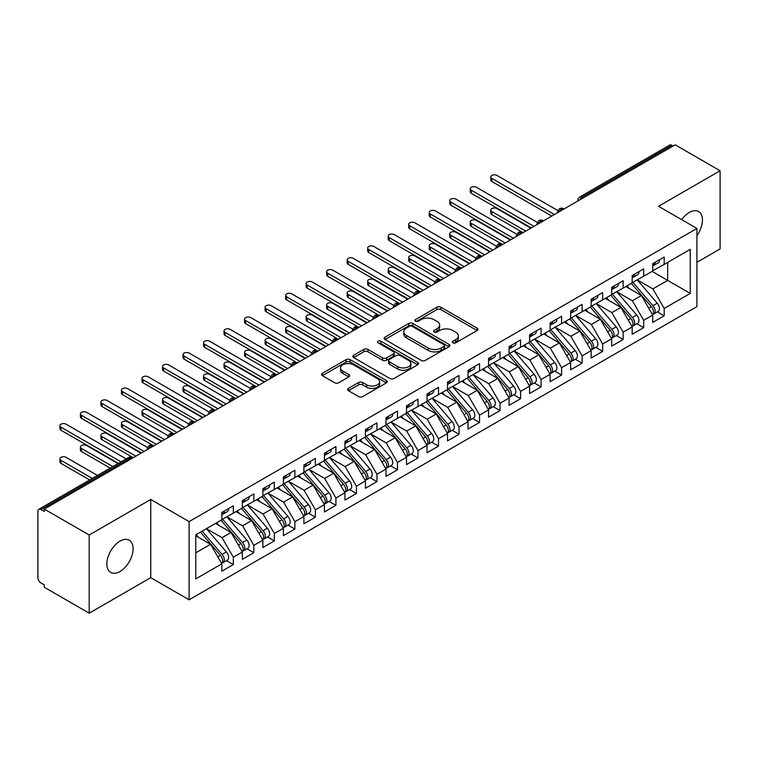 <?xml version="1.0" encoding="UTF-8"?>
<svg xmlns="http://www.w3.org/2000/svg" width="758" height="758" viewBox="0 0 758 758"><rect width="100%" height="100%" fill="white"/><g stroke="black" fill="none" stroke-linecap="round" stroke-linejoin="round"><path stroke-width="1.14" d="M452.924 342.843A1.99 1.146 0 0 0 455.738 342.843L477.133 330.488A2.852 1.649 0 0 0 477.976 329.332A2.852 1.649 0 0 0 477.133 328.167L440.891 307.236A2.852 1.649 0 0 0 436.854 307.236L415.46 319.592A1.99 1.146 0 0 0 414.882 320.407A1.99 1.146 0 0 0 415.46 321.221A1.99 1.146 0 0 0 418.283 321.221L421.05 319.62A9.115 5.259 0 0 1 433.936 319.62L436.959 321.364A9.115 5.259 0 0 1 439.631 325.087A9.115 5.259 0 0 1 436.959 328.801L434.192 330.403A1.99 1.146 0 0 0 433.604 331.218A1.99 1.146 0 0 0 434.192 332.032A1.99 1.146 0 0 0 437.006 332.032L439.782 330.431A9.115 5.259 0 0 1 452.668 330.431L455.691 332.175A9.115 5.259 0 0 1 458.363 335.898A9.115 5.259 0 0 1 455.691 339.622L452.924 341.214A1.99 1.146 0 0 0 452.337 342.029A1.99 1.146 0 0 0 452.924 342.843L452.924 341.214M119.972 571.494A18.571 10.726 120 0 0 132.1 555.131A18.571 10.726 120 0 0 129.258 540.246A18.571 10.726 120 0 0 119.972 541.165A18.571 10.726 120 0 0 107.835 557.528A18.571 10.726 120 0 0 110.687 572.413A18.571 10.726 120 0 0 119.972 571.494M696.915 235.605A18.571 10.726 120 0 0 698.611 211.529A18.571 10.726 120 0 0 689.325 212.448A18.571 10.726 120 0 0 681.707 219.659M348.453 388.399A2.852 1.649 0 0 0 347.619 389.555A2.852 1.649 0 0 0 348.453 390.721L358.619 396.595A2.852 1.649 0 0 0 362.646 396.595L386.409 382.875A2.852 1.649 0 0 0 387.243 381.71A2.852 1.649 0 0 0 386.409 380.544L350.158 359.614A2.852 1.649 0 0 0 346.131 359.614L322.368 373.334A2.852 1.649 0 0 0 321.534 374.499A2.852 1.649 0 0 0 322.368 375.665L334.657 382.752A2.852 1.649 0 0 0 338.684 382.752L348.851 376.887A2.852 1.649 0 0 0 349.684 375.722A2.852 1.649 0 0 0 348.851 374.556L342.758 371.041A7.618 4.396 0 0 1 340.531 367.933A7.618 4.396 0 0 1 345.231 363.868A7.618 4.396 0 0 1 353.531 364.825L377.399 378.602A7.618 4.396 0 0 1 379.625 381.71A7.618 4.396 0 0 1 374.926 385.775A7.618 4.396 0 0 1 366.626 384.818L362.646 382.525A2.852 1.649 0 0 0 358.619 382.525L348.453 388.399L348.453 390.721M696.915 262.325L720.1 248.937L720.1 170.758L675.17 144.816L44.258 509.063L44.258 511.432L40.979 509.537A4.349 2.511 -120 0 0 38.8 509.319A4.349 2.511 -120 0 0 37.9 511.318L37.9 577.653A4.349 2.511 -120 0 0 40.979 582.978L44.258 584.873L44.258 587.242L89.198 613.184L150.747 577.653L189.112 599.805L189.112 521.618L150.747 499.465L89.198 535.006L44.258 509.063M720.1 170.758L658.55 206.29L696.915 228.442L189.112 521.618M421.249 360.429A2.852 1.649 0 0 0 425.276 360.429L449.039 346.709A2.852 1.649 0 0 0 449.873 345.553A2.852 1.649 0 0 0 449.039 344.388L412.797 323.458A2.852 1.649 0 0 0 408.761 323.458L384.998 337.177A2.852 1.649 0 0 0 384.164 338.343A2.852 1.649 0 0 0 384.998 339.499L421.249 360.429M378.848 343.279A1.99 1.146 0 0 1 380.876 343.554L380.876 341.185L417.724 362.466A2.852 1.649 0 0 1 418.558 363.632A2.852 1.649 0 0 1 417.724 364.788L393.961 378.517A2.852 1.649 0 0 1 389.934 378.517L353.683 357.587L363.859 351.759L363.859 349.391L353.683 355.256A2.852 1.649 0 0 0 352.849 356.421A2.852 1.649 0 0 0 353.683 357.587L353.683 355.256M363.859 351.759A2.852 1.649 0 0 1 367.886 351.759L367.886 349.391A2.852 1.649 0 0 0 363.859 349.391M367.886 349.391L382.582 357.871A2.852 1.649 0 0 0 386.608 357.871L393.355 353.977A2.852 1.649 0 0 0 394.188 352.821A2.852 1.649 0 0 0 393.355 351.655L378.053 342.815A1.99 1.146 0 0 1 377.465 342A1.99 1.146 0 0 1 378.697 340.939A1.99 1.146 0 0 1 380.876 341.185M189.112 599.805L696.915 306.62L696.915 228.442M652.088 271.383L690.244 293.412L690.244 249.354L664.188 264.39L664.188 257.047L652.704 263.68L652.704 271.023L643.675 276.244L643.675 268.891L632.181 275.533L632.181 282.876L623.152 288.087L623.152 280.744L611.668 287.377L611.668 294.72L602.638 299.931L602.638 292.588L591.145 299.221L591.145 306.564L582.125 311.775L582.125 304.432L570.632 311.064L570.632 318.407L561.602 323.619L561.602 316.276L550.119 322.908L550.119 330.251L541.089 335.472L541.089 328.119L529.596 334.752L529.596 342.104L520.566 347.316L520.566 339.972L509.082 346.605L509.082 353.948L500.053 359.159L500.053 351.816L488.559 358.449L488.559 365.792L479.539 371.003L479.539 363.66L468.046 370.292L468.046 377.636L459.016 382.847L459.016 375.504L447.523 382.136L447.523 389.479L438.503 394.691L438.503 387.347L427.01 393.98L427.01 401.333L417.98 406.544L417.98 399.201L406.496 405.833L406.496 413.176L397.467 418.388L397.467 411.044L385.974 417.677L385.974 425.02L376.944 430.231L376.944 422.888L365.46 429.521L365.46 436.864L356.431 442.075L356.431 434.732L344.937 441.364L344.937 448.708L335.917 453.919L335.917 446.576L324.424 453.208L324.424 460.561L315.394 465.772L315.394 458.419L303.911 465.061L303.911 472.405L294.881 477.616L294.881 470.273L283.388 476.905L283.388 484.248L274.358 489.46L274.358 482.116L262.874 488.749L262.874 496.092L253.845 501.303L253.845 493.96L242.352 500.593L242.352 507.936L233.331 513.147L233.331 505.804L221.838 512.436L221.838 519.78L195.782 534.826L195.782 578.894L221.838 563.848L210.553 544.301L195.782 535.773M690.244 293.412L664.188 308.459L652.903 288.912L637.317 279.91M657.375 311.87L664.188 315.802L664.188 308.459M664.188 315.802L652.704 322.434L652.704 315.091L643.675 320.302L632.39 300.765L616.794 291.754M636.853 323.713L643.675 327.646L643.675 320.302M643.675 327.646L632.181 334.287L632.181 326.935L623.152 332.156L611.867 312.609L596.281 303.607L616.197 326.869L611.886 329.351A5.799 3.354 60 0 1 614.132 334.875A5.799 3.354 60 0 1 612.928 337.528A5.799 3.354 60 0 1 611.99 337.793M616.339 335.557L623.152 339.499L623.152 332.156M623.152 339.499L611.668 346.131L611.668 338.788L602.638 343.999L591.354 324.452L575.758 315.451L595.674 338.712L591.373 341.204A5.799 3.354 60 0 1 593.609 346.719A5.799 3.354 60 0 1 592.405 349.372A5.799 3.354 60 0 1 591.467 349.637M595.816 347.401L602.638 351.342L602.638 343.999M602.638 351.342L591.145 357.975L591.145 350.632L582.125 355.843L570.84 336.296L555.244 327.295L575.161 350.556L570.85 353.048A5.799 3.354 60 0 1 573.095 358.562A5.799 3.354 60 0 1 571.892 361.215A5.799 3.354 60 0 1 570.954 361.49M575.303 359.254L582.125 363.186L582.125 355.843M582.125 363.186L570.632 369.819L570.632 362.476L561.602 367.687L550.317 348.14L534.722 339.139L554.648 362.4L550.336 364.892A5.799 3.354 60 0 1 552.573 370.406A5.799 3.354 60 0 1 551.379 373.059A5.799 3.354 60 0 1 550.431 373.334M554.78 371.098L561.602 375.03L561.602 367.687M561.602 375.03L550.119 381.662L550.119 374.319L541.089 379.531L529.804 359.984L514.208 350.982M534.267 382.942L541.089 386.874L541.089 379.531M541.089 386.874L529.596 393.516L529.596 386.163L520.566 391.374L509.281 371.837L493.695 362.826M513.753 394.785L520.566 398.727L520.566 391.374M520.566 398.727L509.082 405.359L509.082 398.016L500.053 403.228L488.768 383.681L473.172 374.679M493.231 406.629L500.053 410.571L500.053 403.228M500.053 410.571L488.559 417.203L488.559 409.86L479.539 415.071L468.255 395.524L452.659 386.523M472.717 418.473L479.539 422.414L479.539 415.071M479.539 422.414L468.046 429.047L468.046 421.704L459.016 426.915L447.732 407.368L432.136 398.367M452.194 430.326L459.016 434.258L459.016 426.915M459.016 434.258L447.523 440.891L447.523 433.548L438.503 438.759L427.218 419.212L411.622 410.211M431.681 442.17L438.503 446.102L438.503 438.759M438.503 446.102L427.01 452.734L427.01 445.391L417.98 450.603L406.695 431.065L391.109 422.054M411.168 454.014L417.98 457.955L417.98 450.603M417.98 457.955L406.496 464.588L406.496 457.245L397.467 462.456L386.182 442.909L370.586 433.908L390.503 457.169L386.201 459.661A5.799 3.354 60 0 1 388.437 465.175A5.799 3.354 60 0 1 387.234 467.828A5.799 3.354 60 0 1 386.296 468.093M390.645 465.857L397.467 469.799L397.467 462.456M397.467 469.799L385.974 476.431L385.974 469.088L376.944 474.3L365.659 454.753L350.073 445.751L369.989 469.012L365.678 471.504A5.799 3.354 60 0 1 367.924 477.019A5.799 3.354 60 0 1 366.72 479.672A5.799 3.354 60 0 1 365.782 479.947M370.131 477.701L376.944 481.643L376.944 474.3M376.944 481.643L365.46 488.275L365.46 480.932L356.431 486.143L345.146 466.596L329.55 457.595L349.476 480.856L345.165 483.348A5.799 3.354 60 0 1 347.401 488.863A5.799 3.354 60 0 1 346.198 491.516A5.799 3.354 60 0 1 345.26 491.79M349.609 489.554L356.431 493.486L356.431 486.143M356.431 493.486L344.937 500.119L344.937 492.776L335.917 497.987L324.632 478.44L309.037 469.439L328.953 492.709L324.642 495.192A5.799 3.354 60 0 1 326.887 500.706A5.799 3.354 60 0 1 325.684 503.369A5.799 3.354 60 0 1 324.746 503.634M329.095 501.398L335.917 505.33L335.917 497.987M335.917 505.33L324.424 511.963L324.424 504.62L315.394 509.831L304.11 490.293L288.514 481.283L308.44 504.553L304.129 507.036A5.799 3.354 60 0 1 306.365 512.55A5.799 3.354 60 0 1 305.171 515.213A5.799 3.354 60 0 1 304.223 515.478M308.572 513.242L315.394 517.183L315.394 509.831M315.394 517.183L303.911 523.816L303.911 516.463L294.881 521.684L283.596 502.137L268 493.136M288.059 525.086L294.881 529.027L294.881 521.684M294.881 529.027L283.388 535.66L283.388 528.317L274.358 533.528L263.073 513.981L247.487 504.98M267.546 536.929L274.358 540.871L274.358 533.528M274.358 540.871L262.874 547.503L262.874 540.16L253.845 545.372L242.56 525.825L226.964 516.823M247.023 548.783L253.845 552.715L253.845 545.372M253.845 552.715L242.352 559.347L242.352 552.004L233.331 557.215L222.047 537.668L206.451 528.667M226.509 560.626L233.331 564.558L233.331 557.215M233.331 564.558L221.838 571.191L221.838 563.848M221.838 519.543L233.331 513.147M195.782 552.838L210.553 544.301M242.352 507.699L253.845 501.303M222.047 537.668L231.067 532.457L215.48 523.456M242.352 552.004L231.067 532.457M262.874 495.855L274.358 489.46M242.56 525.825L251.59 520.613L235.994 511.612M262.874 540.16L251.59 520.613M283.388 484.011L294.881 477.616M263.073 513.981L272.103 508.77L256.507 499.768M283.388 528.317L272.103 508.77M303.911 472.168L315.394 465.772M283.596 502.137L292.626 496.926L277.03 487.915M303.911 516.463L292.626 496.926M324.424 460.324L335.917 453.919M304.11 490.293L313.139 485.073L297.543 476.071M324.424 504.62L313.139 485.073M344.937 448.471L356.431 442.075M324.632 478.44L333.653 473.229L318.066 464.228M344.937 492.776L333.653 473.229M365.46 436.627L376.944 430.231M345.146 466.596L354.175 461.385L338.58 452.384M365.46 480.932L354.175 461.385M385.974 424.783L397.467 418.388M365.659 454.753L374.689 449.541L359.103 440.54M385.974 469.088L374.689 449.541M406.496 412.939L417.98 406.544M386.182 442.909L395.212 437.698L379.616 428.696M406.496 457.245L395.212 437.698M427.01 401.096L438.503 394.691M406.695 431.065L415.725 425.854L400.129 416.843M427.01 445.391L415.725 425.854M447.523 389.242L459.016 382.847M427.218 419.212L436.248 414.001L420.652 404.999M447.523 433.548L436.248 414.001M468.046 377.399L479.539 371.003M447.732 407.368L456.761 402.157L441.165 393.156M468.046 421.704L456.761 402.157M488.559 365.555L500.053 359.159M468.255 395.524L477.275 390.313L461.688 381.312M488.559 409.86L477.275 390.313M509.082 353.711L520.566 347.316M488.768 383.681L497.798 378.469L482.202 369.468M509.082 398.016L497.798 378.469M529.596 341.867L541.089 335.472M509.281 371.837L518.311 366.626L502.715 357.615M529.596 386.163L518.311 366.626M550.119 330.014L561.602 323.619M529.804 359.984L538.834 354.772L523.238 345.771M550.119 374.319L538.834 354.772M570.632 318.171L582.125 311.775M550.317 348.14L559.347 342.929L543.751 333.927M570.632 362.476L559.347 342.929M591.145 306.327L602.638 299.931M570.84 336.296L579.861 331.085L564.274 322.084M591.145 350.632L579.861 331.085M611.668 294.483L623.152 288.087M591.354 324.452L600.383 319.241L584.788 310.24M611.668 338.788L600.383 319.241M632.181 282.639L643.675 276.244M611.867 312.609L620.897 307.397L605.301 298.387M632.181 326.935L620.897 307.397M673.113 146L671.882 145.29L582.172 197.08L583.404 197.791M579.709 199.923A4.349 2.511 120 0 1 582.172 197.08A4.349 2.511 60 0 0 579.993 196.862L669.712 145.072A4.349 2.511 60 0 1 671.882 145.29M652.704 270.796L664.188 264.39M652.903 288.912L667.675 280.384L667.675 262.382L690.244 249.354M632.39 300.765L641.42 295.544L625.824 286.543M652.704 315.091L641.42 295.544M89.198 535.006L89.198 613.184M150.747 577.653L150.747 499.465M562.787 209.701L561.555 208.99A4.349 2.511 -120 0 0 559.376 208.772A4.349 2.511 -120 0 0 559.328 208.801L557.301 212.477A4.349 2.511 0 0 0 557.348 212.837M542.264 221.544L541.032 220.834A4.349 2.511 -120 0 0 538.862 220.616A4.349 2.511 -120 0 0 538.805 220.644L536.787 224.321A4.349 2.511 0 0 0 536.825 224.681L536.787 224.321M521.75 233.388L520.519 232.678A4.349 2.511 -120 0 0 518.339 232.46A4.349 2.511 -120 0 0 518.292 232.488L516.264 236.174A4.349 2.511 0 0 0 516.312 236.524M501.228 245.232L500.005 244.521A4.349 2.511 -120 0 0 497.826 244.303A4.349 2.511 -120 0 0 497.769 244.341L495.751 248.018A4.349 2.511 0 0 0 495.789 248.378M480.714 257.076L479.482 256.365A4.349 2.511 -120 0 0 477.303 256.157A4.349 2.511 -120 0 0 477.256 256.185L475.228 259.861A4.349 2.511 0 0 0 475.275 260.221M460.201 268.929L458.969 268.218A4.349 2.511 -120 0 0 456.79 268A4.349 2.511 -120 0 0 456.742 268.029L454.715 271.705A4.349 2.511 0 0 0 454.762 272.065M439.678 280.773L438.446 280.062A4.349 2.511 -120 0 0 436.276 279.844A4.349 2.511 -120 0 0 436.22 279.873L434.201 283.549A4.349 2.511 0 0 0 434.239 283.909M419.165 292.616L417.933 291.906A4.349 2.511 -120 0 0 415.754 291.688A4.349 2.511 -120 0 0 415.706 291.716L413.679 295.402A4.349 2.511 0 0 0 413.726 295.753M398.642 304.46L397.41 303.75A4.349 2.511 -120 0 0 395.24 303.532A4.349 2.511 -120 0 0 395.183 303.57L393.165 307.246A4.349 2.511 0 0 0 393.203 307.596M378.128 316.304L376.897 315.593A4.349 2.511 -120 0 0 374.717 315.385A4.349 2.511 -120 0 0 374.67 315.413L372.642 319.09A4.349 2.511 0 0 0 372.69 319.45M357.615 328.157L356.383 327.437A4.349 2.511 -120 0 0 354.204 327.229A4.349 2.511 -120 0 0 354.157 327.257L352.129 330.933A4.349 2.511 0 0 0 352.176 331.293M337.092 340.001L335.86 339.29A4.349 2.511 -120 0 0 333.691 339.072A4.349 2.511 -120 0 0 333.634 339.101L331.616 342.777A4.349 2.511 0 0 0 331.653 343.137M316.579 351.845L315.347 351.134A4.349 2.511 -120 0 0 313.168 350.916A4.349 2.511 -120 0 0 313.12 350.945L311.093 354.63A4.349 2.511 0 0 0 311.14 354.981M296.056 363.688L294.824 362.978A4.349 2.511 -120 0 0 292.654 362.76A4.349 2.511 -120 0 0 292.597 362.798L290.579 366.474A4.349 2.511 0 0 0 290.617 366.825M275.542 375.532L274.311 374.822A4.349 2.511 -120 0 0 272.131 374.613A4.349 2.511 -120 0 0 272.084 374.642L270.056 378.318A4.349 2.511 0 0 0 270.104 378.678M255.02 387.376L253.797 386.665A4.349 2.511 -120 0 0 251.618 386.457A4.349 2.511 -120 0 0 251.571 386.485L249.543 390.162A4.349 2.511 0 0 0 249.59 390.522M234.506 399.229L233.274 398.519A4.349 2.511 -120 0 0 231.095 398.301A4.349 2.511 -120 0 0 231.048 398.329L229.02 402.005A4.349 2.511 0 0 0 229.068 402.365M213.993 411.073L212.761 410.362A4.349 2.511 -120 0 0 210.582 410.144A4.349 2.511 -120 0 0 210.534 410.173L208.507 413.859A4.349 2.511 0 0 0 208.554 414.209M193.47 422.917L192.238 422.206A4.349 2.511 -120 0 0 190.069 421.988A4.349 2.511 -120 0 0 190.012 422.017L187.993 425.702A4.349 2.511 0 0 0 188.031 426.053M172.957 434.76L171.725 434.05A4.349 2.511 -120 0 0 169.546 433.832A4.349 2.511 -120 0 0 169.498 433.87L167.471 437.546A4.349 2.511 0 0 0 167.518 437.906M152.434 446.604L151.202 445.894A4.349 2.511 -120 0 0 149.032 445.685A4.349 2.511 -120 0 0 148.975 445.713L146.957 449.39A4.349 2.511 0 0 0 146.995 449.75M453.72 343.128L455.691 341.991A9.115 5.259 0 0 0 458.363 338.267L458.363 335.898M439.631 325.087L439.631 327.456A9.115 5.259 0 0 1 436.959 331.18L434.988 332.317M477.095 330.516L440.891 309.605A2.852 1.649 0 0 0 436.854 309.605L416.256 321.496M449.001 346.738L412.797 325.826A2.852 1.649 0 0 0 408.761 325.826L385.036 339.527M444.008 346.359A1.99 1.146 0 0 0 444.595 345.553A1.99 1.146 0 0 0 444.008 344.738L412.191 326.366A1.99 1.146 0 0 0 409.367 326.366L406.449 328.053A9.115 5.259 0 0 0 403.777 331.767A9.115 5.259 0 0 0 406.449 335.491L428.204 348.045A9.115 5.259 0 0 0 441.09 348.045L444.008 346.359L444.008 348.727A1.99 1.146 0 0 0 444.595 347.922L444.595 345.553M403.777 331.767L403.777 334.136A9.115 5.259 0 0 0 406.449 337.86L406.449 335.491M444.008 348.727L441.09 350.414A9.115 5.259 0 0 1 428.204 350.414L406.449 337.86M367.886 351.759L382.582 360.24A2.852 1.649 0 0 0 386.608 360.24L393.355 356.345A2.852 1.649 0 0 0 394.188 355.189L394.188 352.821M380.876 343.554L417.686 364.816M397.836 366.683A7.618 4.396 0 0 0 406.146 367.639A7.618 4.396 0 0 0 410.845 363.575A7.618 4.396 0 0 0 408.609 360.457L400.205 355.606A2.852 1.649 0 0 0 396.178 355.606L389.432 359.5A2.852 1.649 0 0 0 388.598 360.666A2.852 1.649 0 0 0 389.432 361.831L397.836 366.683L397.836 369.051A7.618 4.396 0 0 0 406.146 370.008A7.618 4.396 0 0 0 410.845 365.943L410.845 363.575M388.598 360.666L388.598 363.035A2.852 1.649 0 0 0 389.432 364.2L389.432 361.831M397.836 369.051L389.432 364.2M379.625 381.71L379.625 384.079A7.618 4.396 0 0 1 374.926 388.143A7.618 4.396 0 0 1 366.626 387.186L362.646 384.893A2.852 1.649 0 0 0 358.619 384.893L348.49 390.74M340.531 367.933L340.531 370.302A7.618 4.396 0 0 0 342.758 373.41L342.758 371.041M348.813 376.906L342.758 373.41M386.409 380.544L386.409 382.875L350.158 361.983A2.852 1.649 0 0 0 346.131 361.983L322.406 375.684L322.368 373.334M632.977 282.412L652.922 305.663A5.799 3.354 60 0 1 655.158 311.178A5.799 3.354 60 0 1 653.965 313.84L658.266 311.349A5.799 3.354 -120 0 0 659.469 308.696A5.799 3.354 -120 0 0 657.233 303.181L637.288 279.929M653.965 313.84A5.799 3.354 60 0 1 653.017 314.106M631.338 283.359L651.283 306.611A5.799 3.354 60 0 1 653.519 312.125A5.799 3.354 60 0 1 652.467 314.693M491.847 211.567L491.847 214.647A3.629 2.094 180 0 1 490.786 213.159L490.786 210.08A3.629 2.094 0 0 0 491.847 211.567L525.701 231.105M530.827 228.149L496.973 208.602A3.629 2.094 0 0 0 493.022 208.147A3.629 2.094 0 0 0 490.786 210.08M629.396 288.609L627.027 285.851M491.847 214.647L522.698 232.46A4.349 2.511 120 0 0 520.519 232.678A4.349 2.511 120 0 0 518.159 235.463M652.704 265.935A5.799 3.354 -120 0 0 653.519 263.566A5.799 3.354 -120 0 0 653.51 263.216M653.017 265.546A5.799 3.354 -120 0 0 653.965 265.281A5.799 3.354 -120 0 0 655.158 262.619A5.799 3.354 -120 0 0 655.149 262.268M659.46 259.776A5.799 3.354 60 0 1 659.469 260.136A5.799 3.354 60 0 1 658.266 262.789L653.965 265.281M557.765 210.525L496.973 175.43A3.629 2.094 -0 0 0 493.022 174.984A3.629 2.094 -0 0 0 490.786 176.917A3.629 2.094 -0 0 0 491.847 178.395L491.847 181.475A3.629 2.094 180 0 1 490.786 179.997L490.786 176.917M551.758 216.068L491.847 181.475M554.42 214.523L491.847 178.395M612.464 294.256L632.409 317.507A5.799 3.354 60 0 1 634.645 323.022A5.799 3.354 60 0 1 633.442 325.684L637.753 323.192A5.799 3.354 -120 0 0 638.956 320.539A5.799 3.354 -120 0 0 636.711 315.025L616.766 291.773M633.442 325.684A5.799 3.354 60 0 1 632.504 325.949M610.815 295.203L630.76 318.455A5.799 3.354 60 0 1 633.006 323.969A5.799 3.354 60 0 1 631.954 326.537M471.324 223.411L471.324 226.49A3.629 2.094 180 0 1 470.263 225.012L470.263 221.933A3.629 2.094 0 0 0 471.324 223.411L505.179 242.958M510.314 239.992L476.46 220.445A3.629 2.094 0 0 0 472.509 219.991A3.629 2.094 0 0 0 470.263 221.933M608.873 300.452L606.514 297.695M471.324 226.49L502.175 244.303A4.349 2.511 120 0 0 500.005 244.521A4.349 2.511 120 0 0 497.636 247.307M612.928 337.528L617.239 335.036A5.799 3.354 -120 0 0 618.433 332.383A5.799 3.354 -120 0 0 616.197 326.869M590.302 307.056L610.247 330.299A5.799 3.354 60 0 1 612.483 335.822A5.799 3.354 60 0 1 611.431 338.381M450.811 235.255L450.811 238.334A3.629 2.094 180 0 1 449.75 236.856L449.75 233.777A3.629 2.094 0 0 0 450.811 235.255L484.665 254.802M489.791 251.836L455.937 232.289A3.629 2.094 0 0 0 451.986 231.844A3.629 2.094 0 0 0 449.75 233.777M588.36 312.296L585.991 309.539M450.811 238.334L481.662 256.157A4.349 2.511 120 0 0 479.482 256.365A4.349 2.511 120 0 0 477.123 259.151M591.941 306.109L611.886 329.351M592.405 349.372L596.717 346.889A5.799 3.354 -120 0 0 597.92 344.227A5.799 3.354 -120 0 0 595.674 338.712M569.789 318.9L589.733 342.152A5.799 3.354 60 0 1 591.97 347.666A5.799 3.354 60 0 1 590.918 350.224M430.298 247.099L430.298 250.178A3.629 2.094 180 0 1 429.227 248.7L429.227 245.62A3.629 2.094 0 0 0 430.298 247.099L464.142 266.645M469.278 263.68L435.424 244.142A3.629 2.094 0 0 0 431.473 243.688A3.629 2.094 0 0 0 429.227 245.62M567.837 324.14L565.477 321.383M430.298 250.178L461.139 268A4.349 2.511 120 0 0 458.969 268.218A4.349 2.511 120 0 0 456.61 270.994M571.428 317.953L591.373 341.204M571.892 361.215L576.203 358.733A5.799 3.354 -120 0 0 577.406 356.071A5.799 3.354 -120 0 0 575.161 350.556M549.266 330.744L569.211 353.995A5.799 3.354 60 0 1 571.456 359.51A5.799 3.354 60 0 1 570.395 362.068M409.775 258.942L409.775 262.022A3.629 2.094 180 0 1 408.714 260.544L408.714 257.464A3.629 2.094 0 0 0 409.775 258.942L443.629 278.489M448.755 275.533L414.901 255.986A3.629 2.094 0 0 0 410.95 255.531A3.629 2.094 0 0 0 408.714 257.464M547.323 335.993L544.955 333.236M409.775 262.022L440.625 279.844A4.349 2.511 120 0 0 438.446 280.062A4.349 2.511 120 0 0 436.087 282.848M550.905 329.796L570.85 353.048M632.181 277.788A5.799 3.354 -120 0 0 633.006 275.419A5.799 3.354 -120 0 0 632.996 275.059M632.504 277.39A5.799 3.354 -120 0 0 633.442 277.125A5.799 3.354 -120 0 0 634.645 274.472A5.799 3.354 -120 0 0 634.635 274.112M638.947 271.629A5.799 3.354 60 0 1 638.956 271.98A5.799 3.354 60 0 1 637.753 274.633L633.442 277.125M537.242 222.378L476.46 187.283A3.629 2.094 -0 0 0 472.509 186.828A3.629 2.094 -0 0 0 470.263 188.761A3.629 2.094 -0 0 0 471.324 190.239L471.324 193.318A3.629 2.094 180 0 1 470.263 191.84L470.263 188.761M531.235 227.912L471.324 193.318M533.907 226.367L471.324 190.239M611.668 289.632A5.799 3.354 -120 0 0 612.483 287.263A5.799 3.354 -120 0 0 612.473 286.903M611.99 289.234A5.799 3.354 -120 0 0 612.928 288.969A5.799 3.354 -120 0 0 614.132 286.316A5.799 3.354 -120 0 0 614.113 285.956M618.424 283.473A5.799 3.354 60 0 1 618.433 283.824A5.799 3.354 60 0 1 617.239 286.486L612.928 288.969M516.729 234.222L455.937 199.127A3.629 2.094 -0 0 0 451.986 198.672A3.629 2.094 -0 0 0 449.75 200.605A3.629 2.094 -0 0 0 450.811 202.083L450.811 205.162A3.629 2.094 180 0 1 449.75 203.684L449.75 200.605M510.721 239.755L450.811 205.162M513.384 238.211L450.811 202.083M591.145 301.476A5.799 3.354 -120 0 0 591.97 299.107A5.799 3.354 -120 0 0 591.96 298.756M591.467 301.087A5.799 3.354 -120 0 0 592.405 300.812A5.799 3.354 -120 0 0 593.609 298.159A5.799 3.354 -120 0 0 593.599 297.809M597.91 295.317A5.799 3.354 60 0 1 597.92 295.667A5.799 3.354 60 0 1 596.717 298.33L592.405 300.812M496.206 246.066L435.424 210.97A3.629 2.094 -0 0 0 431.473 210.516A3.629 2.094 -0 0 0 429.227 212.448A3.629 2.094 -0 0 0 430.298 213.936L430.298 217.015A3.629 2.094 180 0 1 429.227 215.528L429.227 212.448M490.208 251.599L430.298 217.015M492.871 250.064L430.298 213.936M570.632 313.319A5.799 3.354 -120 0 0 571.456 310.951A5.799 3.354 -120 0 0 571.437 310.6M570.954 312.931A5.799 3.354 -120 0 0 571.892 312.666A5.799 3.354 -120 0 0 573.095 310.003A5.799 3.354 -120 0 0 573.086 309.652M577.388 307.161A5.799 3.354 60 0 1 577.406 307.521A5.799 3.354 60 0 1 576.203 310.174L571.892 312.666M475.692 257.909L414.901 222.814A3.629 2.094 -0 0 0 410.95 222.359A3.629 2.094 -0 0 0 408.714 224.292A3.629 2.094 -0 0 0 409.775 225.78L409.775 228.859A3.629 2.094 180 0 1 408.714 227.381L408.714 224.292M469.685 263.443L409.775 228.859M472.357 261.908L409.775 225.78M551.379 373.059L555.68 370.577A5.799 3.354 -120 0 0 556.884 367.924A5.799 3.354 -120 0 0 554.648 362.4M528.752 342.588L548.697 365.839A5.799 3.354 60 0 1 550.933 371.354A5.799 3.354 60 0 1 549.882 373.921M389.261 270.796L389.261 273.875A3.629 2.094 180 0 1 388.2 272.387L388.2 269.308A3.629 2.094 0 0 0 389.261 270.796L423.116 290.333M428.242 287.377L394.387 267.83A3.629 2.094 0 0 0 390.436 267.375A3.629 2.094 0 0 0 388.2 269.308M526.81 347.837L524.441 345.079M389.261 273.875L420.112 291.688A4.349 2.511 120 0 0 417.933 291.906A4.349 2.511 120 0 0 415.574 294.691M530.392 341.64L550.336 364.892M550.119 325.163A5.799 3.354 -120 0 0 550.933 322.794A5.799 3.354 -120 0 0 550.924 322.444M550.431 324.775A5.799 3.354 -120 0 0 551.379 324.509A5.799 3.354 -120 0 0 552.573 321.847A5.799 3.354 -120 0 0 552.563 321.496M556.874 319.004A5.799 3.354 60 0 1 556.884 319.364A5.799 3.354 60 0 1 555.68 322.017L551.379 324.509M455.179 269.753L394.387 234.658A3.629 2.094 -0 0 0 390.436 234.203A3.629 2.094 -0 0 0 388.2 236.145A3.629 2.094 -0 0 0 389.261 237.624L389.261 240.703A3.629 2.094 180 0 1 388.2 239.225L388.2 236.145M449.172 275.296L389.261 240.703M451.834 273.752L389.261 237.624M509.878 353.484L529.823 376.735A5.799 3.354 60 0 1 532.059 382.25A5.799 3.354 60 0 1 530.856 384.912L535.167 382.42A5.799 3.354 -120 0 0 536.37 379.767A5.799 3.354 -120 0 0 534.125 374.253L514.18 351.001M530.856 384.912A5.799 3.354 60 0 1 529.918 385.178M508.23 354.431L528.174 377.683A5.799 3.354 60 0 1 530.42 383.197A5.799 3.354 60 0 1 529.359 385.765M368.739 282.639L368.739 285.719A3.629 2.094 180 0 1 367.677 284.241L367.677 281.152A3.629 2.094 0 0 0 368.739 282.639L402.593 302.177M407.728 299.221L373.874 279.674A3.629 2.094 0 0 0 369.913 279.219A3.629 2.094 0 0 0 367.677 281.152M506.287 359.68L503.928 356.923M368.739 285.719L399.589 303.532A4.349 2.511 120 0 0 397.41 303.75A4.349 2.511 120 0 0 395.051 306.535M489.355 365.337L509.3 388.579A5.799 3.354 60 0 1 511.546 394.094A5.799 3.354 60 0 1 510.342 396.756L514.644 394.264A5.799 3.354 -120 0 0 515.847 391.611A5.799 3.354 -120 0 0 513.611 386.097L493.666 362.845M510.342 396.756A5.799 3.354 60 0 1 509.404 397.021M487.716 366.285L507.661 389.527A5.799 3.354 60 0 1 509.897 395.051A5.799 3.354 60 0 1 508.845 397.609M348.225 294.483L348.225 297.562A3.629 2.094 180 0 1 347.164 296.084L347.164 293.005A3.629 2.094 0 0 0 348.225 294.483L382.079 314.03M387.205 311.064L353.351 291.517A3.629 2.094 0 0 0 349.4 291.063A3.629 2.094 0 0 0 347.164 293.005M485.774 371.524L483.405 368.767M348.225 297.562L379.076 315.385A4.349 2.511 120 0 0 376.897 315.593A4.349 2.511 120 0 0 374.537 318.379M468.842 377.181L488.787 400.432A5.799 3.354 60 0 1 491.023 405.947A5.799 3.354 60 0 1 489.82 408.6L494.131 406.117A5.799 3.354 -120 0 0 495.334 403.455A5.799 3.354 -120 0 0 493.088 397.941L473.144 374.689M489.82 408.6A5.799 3.354 60 0 1 488.882 408.865M467.193 378.128L487.138 401.38A5.799 3.354 60 0 1 489.384 406.894A5.799 3.354 60 0 1 488.332 409.453M327.702 306.327L327.702 309.406A3.629 2.094 180 0 1 326.641 307.928L326.641 304.849A3.629 2.094 0 0 0 327.702 306.327L361.557 325.874M366.692 322.908L332.838 303.371A3.629 2.094 0 0 0 328.887 302.916A3.629 2.094 0 0 0 326.641 304.849M465.251 383.368L462.892 380.611M327.702 309.406L358.894 327.409M529.596 337.016A5.799 3.354 -120 0 0 530.42 334.648A5.799 3.354 -120 0 0 530.41 334.287M529.918 336.618A5.799 3.354 -120 0 0 530.856 336.353A5.799 3.354 -120 0 0 532.059 333.7A5.799 3.354 -120 0 0 532.05 333.34M536.361 330.858A5.799 3.354 60 0 1 536.37 331.208A5.799 3.354 60 0 1 535.167 333.861L530.856 336.353M434.656 281.606L373.874 246.511A3.629 2.094 -0 0 0 369.913 246.056A3.629 2.094 -0 0 0 367.677 247.989A3.629 2.094 -0 0 0 368.739 249.467L368.739 252.547A3.629 2.094 180 0 1 367.677 251.069L367.677 247.989M428.649 287.14L368.739 252.547M431.321 285.595L368.739 249.467M509.082 348.86A5.799 3.354 -120 0 0 509.897 346.491A5.799 3.354 -120 0 0 509.888 346.131M509.404 348.462A5.799 3.354 -120 0 0 510.342 348.197A5.799 3.354 -120 0 0 511.546 345.544A5.799 3.354 -120 0 0 511.527 345.184M515.838 342.701A5.799 3.354 60 0 1 515.847 343.052A5.799 3.354 60 0 1 514.644 345.714L510.342 348.197M414.143 293.45L353.351 258.355A3.629 2.094 -0 0 0 349.4 257.9A3.629 2.094 -0 0 0 347.164 259.833A3.629 2.094 -0 0 0 348.225 261.311L348.225 264.39A3.629 2.094 180 0 1 347.164 262.912L347.164 259.833M408.136 298.984L348.225 264.39M410.798 297.439L348.225 261.311M488.559 360.704A5.799 3.354 -120 0 0 489.384 358.335A5.799 3.354 -120 0 0 489.374 357.984M488.882 360.315A5.799 3.354 -120 0 0 489.82 360.041A5.799 3.354 -120 0 0 491.023 357.388A5.799 3.354 -120 0 0 491.013 357.037M495.325 354.545A5.799 3.354 60 0 1 495.334 354.896A5.799 3.354 60 0 1 494.131 357.558L489.82 360.041M393.62 305.294L332.838 270.199A3.629 2.094 -0 0 0 328.887 269.744A3.629 2.094 -0 0 0 326.641 271.677A3.629 2.094 -0 0 0 327.702 273.164L327.702 276.244A3.629 2.094 180 0 1 326.641 274.756L326.641 271.677M387.613 310.827L327.702 276.244M390.285 309.292L327.702 273.164M448.319 389.025L468.264 412.276A5.799 3.354 60 0 1 470.51 417.791A5.799 3.354 60 0 1 469.306 420.444L473.617 417.961A5.799 3.354 -120 0 0 474.811 415.299A5.799 3.354 -120 0 0 472.575 409.784L452.63 386.533M469.306 420.444A5.799 3.354 60 0 1 468.368 420.718M446.68 389.972L466.625 413.224A5.799 3.354 60 0 1 468.87 418.738A5.799 3.354 60 0 1 467.809 421.296M307.189 318.171L307.189 321.25A3.629 2.094 180 0 1 306.128 319.772L306.128 316.692A3.629 2.094 0 0 0 307.189 318.171L341.043 337.717M346.169 334.761L312.315 315.214A3.629 2.094 0 0 0 308.364 314.76A3.629 2.094 0 0 0 306.128 316.692M444.738 395.212L442.369 392.464M307.189 321.25L338.04 339.072A4.349 2.511 120 0 0 335.86 339.29A4.349 2.511 120 0 0 333.501 342.076M468.046 372.548A5.799 3.354 -120 0 0 468.87 370.179A5.799 3.354 -120 0 0 468.851 369.828M468.368 372.159A5.799 3.354 -120 0 0 469.306 371.884A5.799 3.354 -120 0 0 470.51 369.231A5.799 3.354 -120 0 0 470.5 368.881M474.802 366.389A5.799 3.354 60 0 1 474.811 366.749A5.799 3.354 60 0 1 473.617 369.402L469.306 371.884M373.107 317.138L312.315 282.042A3.629 2.094 -0 0 0 308.364 281.588A3.629 2.094 -0 0 0 306.128 283.52A3.629 2.094 -0 0 0 307.189 285.008L307.189 288.087A3.629 2.094 180 0 1 306.128 286.6L306.128 283.52M367.099 322.671L307.189 288.087M369.771 321.136L307.189 285.008M427.806 400.868L447.751 424.12A5.799 3.354 60 0 1 449.987 429.634A5.799 3.354 60 0 1 448.783 432.287L453.094 429.805A5.799 3.354 -120 0 0 454.298 427.152A5.799 3.354 -120 0 0 452.062 421.628L432.117 398.386M448.783 432.287A5.799 3.354 60 0 1 447.845 432.562M426.167 401.816L446.111 425.067A5.799 3.354 60 0 1 448.348 430.582A5.799 3.354 60 0 1 447.296 433.14M286.676 330.014L286.676 333.103A3.629 2.094 180 0 1 285.614 331.616L285.614 328.536A3.629 2.094 0 0 0 286.676 330.014L320.53 349.561M325.656 346.605L291.802 327.058A3.629 2.094 0 0 0 287.851 326.603A3.629 2.094 0 0 0 285.614 328.536M424.215 407.065L421.855 404.308M286.676 333.103L317.517 350.916A4.349 2.511 120 0 0 315.347 351.134A4.349 2.511 120 0 0 312.988 353.92M447.523 384.391A5.799 3.354 -120 0 0 448.348 382.023A5.799 3.354 -120 0 0 448.338 381.672M447.845 384.003A5.799 3.354 -120 0 0 448.783 383.738A5.799 3.354 -120 0 0 449.987 381.075A5.799 3.354 -120 0 0 449.977 380.724M454.288 378.233A5.799 3.354 60 0 1 454.298 378.593A5.799 3.354 60 0 1 453.094 381.246L448.783 383.738M352.593 328.981L291.802 293.886A3.629 2.094 -0 0 0 287.851 293.431A3.629 2.094 -0 0 0 285.614 295.374A3.629 2.094 -0 0 0 286.676 296.852L286.676 299.931A3.629 2.094 180 0 1 285.614 298.453L285.614 295.374M346.586 334.515L286.676 299.931M349.249 332.98L286.676 296.852M407.283 412.712L427.228 435.964A5.799 3.354 60 0 1 429.473 441.478A5.799 3.354 60 0 1 428.27 444.141L432.581 441.649A5.799 3.354 -120 0 0 433.784 438.996A5.799 3.354 -120 0 0 431.539 433.481L411.594 410.23M428.27 444.141A5.799 3.354 60 0 1 427.332 444.406M405.644 413.66L425.589 436.911A5.799 3.354 60 0 1 427.834 442.426A5.799 3.354 60 0 1 426.773 444.993M266.153 341.867L266.153 344.947A3.629 2.094 180 0 1 265.092 343.459L265.092 340.38A3.629 2.094 0 0 0 266.153 341.867L300.007 361.405M305.133 358.449L271.288 338.902A3.629 2.094 0 0 0 267.328 338.447A3.629 2.094 0 0 0 265.092 340.38M403.701 418.909L401.333 416.151M266.153 344.947L297.003 362.76A4.349 2.511 120 0 0 294.824 362.978A4.349 2.511 120 0 0 292.465 365.763M427.01 396.245A5.799 3.354 -120 0 0 427.834 393.866A5.799 3.354 -120 0 0 427.825 393.516M427.332 395.847A5.799 3.354 -120 0 0 428.27 395.581A5.799 3.354 -120 0 0 429.473 392.919A5.799 3.354 -120 0 0 429.464 392.568M433.766 390.086A5.799 3.354 60 0 1 433.784 390.436A5.799 3.354 60 0 1 432.581 393.089L428.27 395.581M332.07 340.835L271.288 305.739A3.629 2.094 -0 0 0 267.328 305.284A3.629 2.094 -0 0 0 265.092 307.217A3.629 2.094 -0 0 0 266.153 308.696L266.153 311.775A3.629 2.094 180 0 1 265.092 310.297L265.092 307.217M326.063 346.368L266.153 311.775M328.735 344.824L266.153 308.696M386.769 424.565L406.714 447.807A5.799 3.354 60 0 1 408.96 453.322A5.799 3.354 60 0 1 407.757 455.984L412.058 453.492A5.799 3.354 -120 0 0 413.262 450.839A5.799 3.354 -120 0 0 411.026 445.325L391.081 422.073M407.757 455.984A5.799 3.354 60 0 1 406.819 456.25M385.13 425.513L405.075 448.755A5.799 3.354 60 0 1 407.311 454.269A5.799 3.354 60 0 1 406.26 456.837M245.639 353.711L245.639 356.791A3.629 2.094 180 0 1 244.578 355.312L244.578 352.233A3.629 2.094 0 0 0 245.639 353.711L279.494 373.258M284.62 370.292L250.765 350.746A3.629 2.094 0 0 0 246.814 350.291A3.629 2.094 0 0 0 244.578 352.233M383.188 430.752L380.819 427.995M245.639 356.791L276.49 374.613A4.349 2.511 120 0 0 274.311 374.822A4.349 2.511 120 0 0 271.951 377.607M406.496 408.088A5.799 3.354 -120 0 0 407.311 405.719A5.799 3.354 -120 0 0 407.302 405.359M406.819 407.69A5.799 3.354 -120 0 0 407.757 407.425A5.799 3.354 -120 0 0 408.96 404.772A5.799 3.354 -120 0 0 408.941 404.412M413.252 401.93A5.799 3.354 60 0 1 413.262 402.28A5.799 3.354 60 0 1 412.058 404.943L407.757 407.425M311.557 352.678L250.765 317.583A3.629 2.094 -0 0 0 246.814 317.128A3.629 2.094 -0 0 0 244.578 319.061A3.629 2.094 -0 0 0 245.639 320.539L245.639 323.619A3.629 2.094 180 0 1 244.578 322.141L244.578 319.061M305.55 358.212L245.639 323.619M308.212 356.667L245.639 320.539M387.234 467.828L391.545 465.336A5.799 3.354 -120 0 0 392.748 462.683A5.799 3.354 -120 0 0 390.503 457.169M364.607 437.357L384.552 460.608A5.799 3.354 60 0 1 386.798 466.123A5.799 3.354 60 0 1 385.746 468.681M225.117 365.555L225.117 368.634A3.629 2.094 180 0 1 224.055 367.156L224.055 364.077A3.629 2.094 0 0 0 225.117 365.555L258.971 385.102M264.106 382.136L230.252 362.599A3.629 2.094 0 0 0 226.301 362.144A3.629 2.094 0 0 0 224.055 364.077M362.665 442.596L360.306 439.839M225.117 368.634L255.967 386.457A4.349 2.511 120 0 0 253.797 386.665A4.349 2.511 120 0 0 251.429 389.451M366.256 436.409L386.201 459.661M385.974 419.932A5.799 3.354 -120 0 0 386.798 417.563A5.799 3.354 -120 0 0 386.788 417.203M386.296 419.544A5.799 3.354 -120 0 0 387.234 419.269A5.799 3.354 -120 0 0 388.437 416.616A5.799 3.354 -120 0 0 388.428 416.256M392.739 413.773A5.799 3.354 60 0 1 392.748 414.124A5.799 3.354 60 0 1 391.545 416.786L387.234 419.269M291.034 364.522L230.252 329.427A3.629 2.094 -0 0 0 226.301 328.972A3.629 2.094 -0 0 0 224.055 330.905A3.629 2.094 -0 0 0 225.117 332.383L225.117 335.472A3.629 2.094 180 0 1 224.055 333.984L224.055 330.905M285.027 370.056L225.117 335.472M287.699 368.521L225.117 332.383M366.72 479.672L371.032 477.189A5.799 3.354 -120 0 0 372.225 474.527A5.799 3.354 -120 0 0 369.989 469.012M344.094 449.2L364.039 472.452A5.799 3.354 60 0 1 366.275 477.966A5.799 3.354 60 0 1 365.223 480.525M204.603 377.399L204.603 380.478A3.629 2.094 180 0 1 203.542 379L203.542 375.921A3.629 2.094 0 0 0 204.603 377.399L238.457 396.946M243.583 393.98L209.729 374.443A3.629 2.094 0 0 0 205.778 373.988A3.629 2.094 0 0 0 203.542 375.921M342.152 454.44L339.783 451.692M204.603 380.478L235.454 398.301A4.349 2.511 120 0 0 233.274 398.519A4.349 2.511 120 0 0 230.915 401.295M345.733 448.253L365.678 471.504M365.46 431.776A5.799 3.354 -120 0 0 366.275 429.407A5.799 3.354 -120 0 0 366.266 429.056M365.782 431.387A5.799 3.354 -120 0 0 366.72 431.113A5.799 3.354 -120 0 0 367.924 428.459A5.799 3.354 -120 0 0 367.914 428.109M372.216 425.617A5.799 3.354 60 0 1 372.225 425.977A5.799 3.354 60 0 1 371.032 428.63L366.72 431.113M270.521 376.366L209.729 341.271A3.629 2.094 -0 0 0 205.778 340.816A3.629 2.094 -0 0 0 203.542 342.749A3.629 2.094 -0 0 0 204.603 344.236L204.603 347.316A3.629 2.094 180 0 1 203.542 345.828L203.542 342.749M264.514 381.899L204.603 347.316M267.176 380.364L204.603 344.236M346.198 491.516L350.509 489.033A5.799 3.354 -120 0 0 351.712 486.371A5.799 3.354 -120 0 0 349.476 480.856M323.581 461.044L343.526 484.296A5.799 3.354 60 0 1 345.762 489.81A5.799 3.354 60 0 1 344.71 492.368M184.09 389.242L184.09 392.322A3.629 2.094 180 0 1 183.019 390.844L183.019 387.764A3.629 2.094 0 0 0 184.09 389.242L217.934 408.789M223.07 405.833L189.216 386.286A3.629 2.094 0 0 0 185.265 385.831A3.629 2.094 0 0 0 183.019 387.764M321.629 466.293L319.27 463.536M184.09 392.322L214.931 410.144A4.349 2.511 120 0 0 212.761 410.362A4.349 2.511 120 0 0 210.402 413.148M325.22 460.097L345.165 483.348M344.937 443.62A5.799 3.354 -120 0 0 345.762 441.251A5.799 3.354 -120 0 0 345.752 440.9M345.26 443.231A5.799 3.354 -120 0 0 346.198 442.966A5.799 3.354 -120 0 0 347.401 440.303A5.799 3.354 -120 0 0 347.391 439.953M351.703 437.461A5.799 3.354 60 0 1 351.712 437.821A5.799 3.354 60 0 1 350.509 440.474L346.198 442.966M250.007 388.21L189.216 353.114A3.629 2.094 -0 0 0 185.265 352.659A3.629 2.094 -0 0 0 183.019 354.602A3.629 2.094 -0 0 0 184.09 356.08L184.09 359.159A3.629 2.094 180 0 1 183.019 357.681L183.019 354.602M244 393.743L184.09 359.159M246.663 392.208L184.09 356.08M325.684 503.369L329.995 500.877A5.799 3.354 -120 0 0 331.199 498.224A5.799 3.354 -120 0 0 328.953 492.709M303.058 472.888L323.003 496.139A5.799 3.354 60 0 1 325.248 501.654A5.799 3.354 60 0 1 324.187 504.222M163.567 401.096L163.567 404.175A3.629 2.094 180 0 1 162.506 402.688L162.506 399.608A3.629 2.094 0 0 0 163.567 401.096L197.421 420.633M202.547 417.677L168.702 398.13A3.629 2.094 0 0 0 164.742 397.675A3.629 2.094 0 0 0 162.506 399.608M301.115 478.137L298.747 475.38M163.567 404.175L194.418 421.988A4.349 2.511 120 0 0 192.238 422.206A4.349 2.511 120 0 0 189.879 424.992M304.697 471.94L324.642 495.192M324.424 455.463A5.799 3.354 -120 0 0 325.248 453.094A5.799 3.354 -120 0 0 325.229 452.744M324.746 455.075A5.799 3.354 -120 0 0 325.684 454.809A5.799 3.354 -120 0 0 326.887 452.147A5.799 3.354 -120 0 0 326.878 451.796M331.18 449.314A5.799 3.354 60 0 1 331.199 449.665A5.799 3.354 60 0 1 329.995 452.318L325.684 454.809M229.484 400.063L168.702 364.958A3.629 2.094 -0 0 0 164.742 364.513A3.629 2.094 -0 0 0 162.506 366.446A3.629 2.094 -0 0 0 163.567 367.924L163.567 371.003A3.629 2.094 180 0 1 162.506 369.525L162.506 366.446M223.477 405.596L163.567 371.003M226.149 404.052L163.567 367.924M305.171 515.213L309.472 512.721A5.799 3.354 -120 0 0 310.676 510.068A5.799 3.354 -120 0 0 308.44 504.553M282.544 484.741L302.489 507.983A5.799 3.354 60 0 1 304.725 513.498A5.799 3.354 60 0 1 303.674 516.065M143.054 412.939L143.054 416.019A3.629 2.094 180 0 1 141.992 414.541L141.992 411.461A3.629 2.094 0 0 0 143.054 412.939L176.908 432.486M182.034 429.521L148.18 409.974A3.629 2.094 0 0 0 144.228 409.519A3.629 2.094 0 0 0 141.992 411.461M280.602 489.981L278.233 487.223M143.054 416.019L174.236 434.021M284.184 483.794L304.129 507.036M303.911 467.316A5.799 3.354 -120 0 0 304.725 464.948A5.799 3.354 -120 0 0 304.716 464.588M304.223 466.919A5.799 3.354 -120 0 0 305.171 466.653A5.799 3.354 -120 0 0 306.365 464A5.799 3.354 -120 0 0 306.355 463.64M310.666 461.158A5.799 3.354 60 0 1 310.676 461.508A5.799 3.354 60 0 1 309.472 464.161L305.171 466.653M208.971 411.907L148.18 376.811A3.629 2.094 -0 0 0 144.228 376.356A3.629 2.094 -0 0 0 141.992 378.289A3.629 2.094 -0 0 0 143.054 379.767L143.054 382.847A3.629 2.094 180 0 1 141.992 381.369L141.992 378.289M202.964 417.44L143.054 382.847M205.626 415.896L143.054 379.767M263.67 495.637L283.615 518.879A5.799 3.354 60 0 1 285.851 524.403A5.799 3.354 60 0 1 284.648 527.056L288.959 524.564A5.799 3.354 -120 0 0 290.162 521.911A5.799 3.354 -120 0 0 287.917 516.397L267.972 493.145M284.648 527.056A5.799 3.354 60 0 1 283.71 527.322M262.022 496.585L281.967 519.827A5.799 3.354 60 0 1 284.212 525.351A5.799 3.354 60 0 1 283.16 527.909M122.531 424.783L122.531 427.863A3.629 2.094 180 0 1 121.469 426.384L121.469 423.305A3.629 2.094 0 0 0 122.531 424.783L156.385 444.33M161.52 441.364L127.666 421.818A3.629 2.094 0 0 0 123.715 421.372A3.629 2.094 0 0 0 121.469 423.305M260.079 501.824L257.72 499.067M122.531 427.863L153.722 445.865M283.388 479.16A5.799 3.354 -120 0 0 284.212 476.791A5.799 3.354 -120 0 0 284.203 476.431M283.71 478.772A5.799 3.354 -120 0 0 284.648 478.497A5.799 3.354 -120 0 0 285.851 475.844A5.799 3.354 -120 0 0 285.842 475.484M290.153 473.001A5.799 3.354 60 0 1 290.162 473.352A5.799 3.354 60 0 1 288.959 476.015L284.648 478.497M188.448 423.75L127.666 388.655A3.629 2.094 -0 0 0 123.715 388.2A3.629 2.094 -0 0 0 121.469 390.133A3.629 2.094 -0 0 0 122.531 391.611L122.531 394.691A3.629 2.094 180 0 1 121.469 393.212L121.469 390.133M182.441 429.284L122.531 394.691M185.113 427.739L122.531 391.611M243.147 507.481L263.092 530.733A5.799 3.354 60 0 1 265.338 536.247A5.799 3.354 60 0 1 264.135 538.9L268.436 536.418A5.799 3.354 -120 0 0 269.64 533.755A5.799 3.354 -120 0 0 267.403 528.241L247.459 504.989M264.135 538.9A5.799 3.354 60 0 1 263.197 539.165M241.508 508.429L261.453 531.68A5.799 3.354 60 0 1 263.689 537.195A5.799 3.354 60 0 1 262.638 539.753M102.017 436.627L102.017 439.706A3.629 2.094 180 0 1 100.956 438.228L100.956 435.149A3.629 2.094 0 0 0 102.017 436.627L135.871 456.174M140.997 453.208L107.143 433.671A3.629 2.094 0 0 0 103.192 433.216A3.629 2.094 0 0 0 100.956 435.149M239.566 513.668L237.197 510.911M102.017 439.706L133.2 457.709M262.874 491.004A5.799 3.354 -120 0 0 263.689 488.635A5.799 3.354 -120 0 0 263.68 488.285M263.197 490.615A5.799 3.354 -120 0 0 264.135 490.341A5.799 3.354 -120 0 0 265.338 487.688A5.799 3.354 -120 0 0 265.319 487.337M269.63 484.845A5.799 3.354 60 0 1 269.64 485.196A5.799 3.354 60 0 1 268.436 487.858L264.135 490.341M167.935 435.594L107.143 400.499A3.629 2.094 -0 0 0 103.192 400.044A3.629 2.094 -0 0 0 100.956 401.977A3.629 2.094 -0 0 0 102.017 403.464L102.017 406.544A3.629 2.094 180 0 1 100.956 405.056L100.956 401.977M161.928 441.128L102.017 406.544M164.59 439.593L102.017 403.464M222.634 519.325L242.579 542.576A5.799 3.354 60 0 1 244.815 548.091A5.799 3.354 60 0 1 243.612 550.744L247.923 548.261A5.799 3.354 -120 0 0 249.126 545.599A5.799 3.354 -120 0 0 246.881 540.084L226.936 516.842M243.612 550.744A5.799 3.354 60 0 1 242.674 551.019M220.995 520.272L240.93 543.524A5.799 3.354 60 0 1 243.176 549.038A5.799 3.354 60 0 1 242.124 551.597M81.504 448.471L81.504 451.55A3.629 2.094 180 0 1 80.433 450.072L80.433 446.993A3.629 2.094 0 0 0 81.504 448.471L112.847 466.568M117.973 463.612L86.63 445.514A3.629 2.094 0 0 0 82.679 445.06A3.629 2.094 0 0 0 80.433 446.993M219.043 525.521L216.684 522.764M81.504 451.55L110.175 468.112M242.352 502.848A5.799 3.354 -120 0 0 243.176 500.479A5.799 3.354 -120 0 0 243.166 500.128M242.674 502.459A5.799 3.354 -120 0 0 243.612 502.194A5.799 3.354 -120 0 0 244.815 499.531A5.799 3.354 -120 0 0 244.806 499.181M249.117 496.689A5.799 3.354 60 0 1 249.126 497.049A5.799 3.354 60 0 1 247.923 499.702L243.612 502.194M147.412 447.438L86.63 412.343A3.629 2.094 -0 0 0 82.679 411.888A3.629 2.094 -0 0 0 80.433 413.83A3.629 2.094 -0 0 0 81.504 415.308L81.504 418.388A3.629 2.094 180 0 1 80.433 416.909L80.433 413.83M141.405 452.971L81.504 418.388M144.077 451.436L81.504 415.308M202.111 531.168L222.056 554.42A5.799 3.354 60 0 1 224.302 559.935A5.799 3.354 60 0 1 223.098 562.597L227.409 560.105A5.799 3.354 -120 0 0 228.613 557.452A5.799 3.354 -120 0 0 226.367 551.938L206.422 528.686M223.098 562.597A5.799 3.354 60 0 1 222.16 562.862M200.472 532.116L220.417 555.368A5.799 3.354 60 0 1 222.662 560.882A5.799 3.354 60 0 1 221.601 563.45M60.981 460.324L60.981 463.403A3.629 2.094 180 0 1 59.92 461.916L59.92 458.836A3.629 2.094 0 0 0 60.981 460.324L92.324 478.421M97.46 475.456L66.107 457.358A3.629 2.094 0 0 0 62.156 456.903A3.629 2.094 0 0 0 59.92 458.836M198.53 537.365L196.161 534.608M60.981 463.403L89.662 479.956M221.838 514.691A5.799 3.354 -120 0 0 222.662 512.323A5.799 3.354 -120 0 0 222.644 511.972M222.16 514.303A5.799 3.354 -120 0 0 223.098 514.038A5.799 3.354 -120 0 0 224.302 511.375A5.799 3.354 -120 0 0 224.292 511.025M228.594 508.533A5.799 3.354 60 0 1 228.613 508.893A5.799 3.354 60 0 1 227.409 511.546L223.098 514.038M126.179 458.874L66.107 424.186A3.629 2.094 -0 0 0 62.156 423.741A3.629 2.094 -0 0 0 59.92 425.674A3.629 2.094 -0 0 0 60.981 427.152L60.981 430.231A3.629 2.094 180 0 1 59.92 428.753L59.92 425.674M118.39 463.375L60.981 430.231M121.053 461.83L60.981 427.152M131.92 458.457L130.689 457.747L40.979 509.537M133.2 457.718L132.868 457.529A4.349 2.511 120 0 0 130.689 457.747A4.349 2.511 -120 0 0 128.509 457.529L38.8 509.319M564.056 208.962L563.725 208.772A4.349 2.511 120 0 0 561.555 208.99A4.349 2.511 120 0 0 559.196 211.766M543.543 220.805L543.211 220.616A4.349 2.511 120 0 0 541.032 220.834A4.349 2.511 120 0 0 538.673 223.619M358.885 327.418L358.553 327.229A4.349 2.511 120 0 0 356.383 327.437A4.349 2.511 120 0 0 354.014 330.223M174.226 434.031L173.904 433.832A4.349 2.511 120 0 0 171.725 434.05A4.349 2.511 120 0 0 169.366 436.835M153.713 445.875L153.381 445.685A4.349 2.511 120 0 0 151.202 445.894A4.349 2.511 120 0 0 148.843 448.679M455.691 341.991L455.691 339.622M434.192 332.032L434.192 330.403M436.959 331.18L436.959 328.801M415.46 321.221L415.46 319.592M436.854 309.605L436.854 307.236M440.891 309.605L440.891 307.236M477.133 330.488L477.133 328.167M384.998 339.499L384.998 337.177M408.761 325.826L408.761 323.458M412.797 325.826L412.797 323.458M449.039 346.709L449.039 344.388M428.204 350.414L428.204 348.045M441.09 350.414L441.09 348.045M382.582 360.24L382.582 357.871M386.608 360.24L386.608 357.871M393.355 356.345L393.355 353.977M417.724 364.788L417.724 362.466M358.619 384.893L358.619 382.525M362.646 384.893L362.646 382.525M366.626 387.186L366.626 384.818M348.851 376.887L348.851 374.556M346.131 361.983L346.131 359.614M350.158 361.983L350.158 359.614M651.283 306.611L648.677 308.118M657.233 303.181L652.922 305.663M630.76 318.455L628.155 319.961M636.711 315.025L632.409 317.507M610.247 330.299L607.641 331.805M589.733 342.152L587.118 343.658M569.211 353.995L566.605 355.502M548.697 365.839L546.082 367.346M528.174 377.683L525.569 379.19M534.125 374.253L529.823 376.735M507.661 389.527L505.055 391.033M513.611 386.097L509.3 388.579M487.138 401.38L484.533 402.877M493.088 397.941L488.787 400.432M466.625 413.224L464.019 414.73M472.575 409.784L468.264 412.276M446.111 425.067L443.496 426.574M452.062 421.628L447.751 424.12M425.589 436.911L422.983 438.418M431.539 433.481L427.228 435.964M405.075 448.755L402.47 450.261M411.026 445.325L406.714 447.807M384.552 460.608L381.947 462.105M364.039 472.452L361.433 473.958M343.526 484.296L340.911 485.802M323.003 496.139L320.397 497.646M302.489 507.983L299.874 509.49M281.967 519.827L279.361 521.333M287.917 516.397L283.615 518.879M261.453 531.68L258.848 533.187M267.403 528.241L263.092 530.733M240.93 543.524L238.325 545.03M246.881 540.084L242.579 542.576M220.417 555.368L217.811 556.874M226.367 551.938L222.056 554.42M563.725 208.772A4.349 4.349 0 0 0 559.376 208.772M579.993 196.862A4.349 4.349 0 0 0 577.823 200.633M543.211 220.616A4.349 4.349 0 0 0 538.862 220.616M522.698 232.46A4.349 4.349 0 0 0 518.339 232.46M502.175 244.303A4.349 4.349 0 0 0 497.826 244.303M481.662 256.157A4.349 4.349 0 0 0 477.303 256.157M461.139 268A4.349 4.349 0 0 0 456.79 268M440.625 279.844A4.349 4.349 0 0 0 436.276 279.844M420.112 291.688A4.349 4.349 0 0 0 415.754 291.688M399.589 303.532A4.349 4.349 0 0 0 395.24 303.532M379.076 315.385A4.349 4.349 0 0 0 374.717 315.385M358.553 327.229A4.349 4.349 0 0 0 354.204 327.229M338.04 339.072A4.349 4.349 0 0 0 333.691 339.072M317.517 350.916A4.349 4.349 0 0 0 313.168 350.916M297.003 362.76A4.349 4.349 0 0 0 292.654 362.76M276.49 374.613A4.349 4.349 0 0 0 272.131 374.613M255.967 386.457A4.349 4.349 0 0 0 251.618 386.457M235.454 398.301A4.349 4.349 0 0 0 231.095 398.301M214.931 410.144A4.349 4.349 0 0 0 210.582 410.144M194.418 421.988A4.349 4.349 0 0 0 190.069 421.988M173.904 433.832A4.349 4.349 0 0 0 169.546 433.832M153.381 445.685A4.349 4.349 0 0 0 149.032 445.685M132.868 457.529A4.349 4.349 0 0 0 128.509 457.529"/></g></svg>

